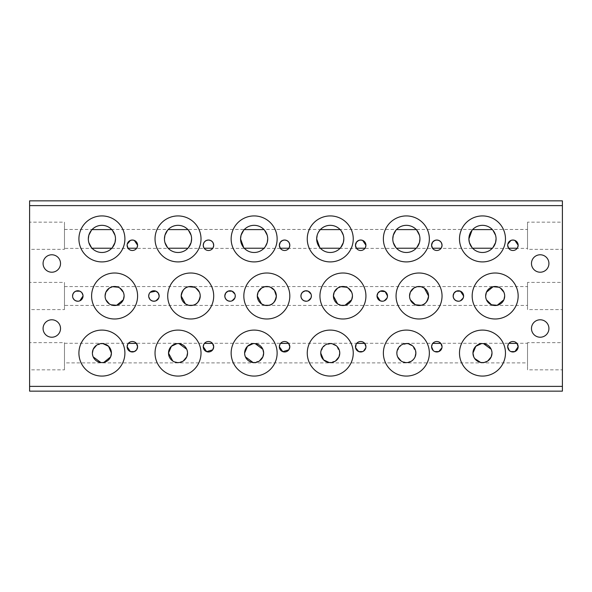 <?xml version="1.0" encoding="UTF-8"?>
<svg xmlns="http://www.w3.org/2000/svg" width="592" height="592" viewBox="0 0 592 592"><rect width="100%" height="100%" fill="white"/><g stroke="black" fill="none" stroke-linecap="round" stroke-linejoin="round"><path stroke-width="0.44" stroke-dasharray="2.96 2.22" d="M548.925 328.508A8.725 8.725 0 0 0 540.2 319.784A8.725 8.725 0 0 0 531.475 328.508A8.725 8.725 0 0 0 540.2 337.225A8.725 8.725 0 0 0 548.925 328.508M60.525 328.508A8.725 8.725 0 0 0 51.8 319.784A8.725 8.725 0 0 0 43.075 328.508A8.725 8.725 0 0 0 51.8 337.225A8.725 8.725 0 0 0 60.525 328.508M60.525 263.492A8.725 8.725 0 0 0 51.8 254.775A8.725 8.725 0 0 0 43.075 263.492A8.725 8.725 0 0 0 51.8 272.216A8.725 8.725 0 0 0 60.525 263.492M548.925 263.492A8.725 8.725 0 0 0 540.2 254.775A8.725 8.725 0 0 0 531.475 263.492A8.725 8.725 0 0 0 540.2 272.216A8.725 8.725 0 0 0 548.925 263.492M505.472 353.084A22.992 22.992 0 0 0 482.48 330.092A22.992 22.992 0 0 0 459.488 353.084A22.992 22.992 0 0 0 482.48 376.075A22.992 22.992 0 0 0 505.472 353.084M518.155 296A22.992 22.992 0 0 0 495.164 273.008A22.992 22.992 0 0 0 472.172 296A22.992 22.992 0 0 0 495.164 318.992A22.992 22.992 0 0 0 518.155 296M505.472 238.916A22.992 22.992 0 0 0 482.48 215.925A22.992 22.992 0 0 0 459.488 238.916A22.992 22.992 0 0 0 482.48 261.908A22.992 22.992 0 0 0 505.472 238.916M481.444 343.626L483.516 343.626M491.205 349.295L491.996 353.084M429.355 353.084A22.992 22.992 0 0 0 406.364 330.092A22.992 22.992 0 0 0 383.372 353.084A22.992 22.992 0 0 0 406.364 376.075A22.992 22.992 0 0 0 429.355 353.084M442.046 296A22.992 22.992 0 0 0 419.055 273.008A22.992 22.992 0 0 0 396.055 296A22.992 22.992 0 0 0 419.055 318.992A22.992 22.992 0 0 0 442.046 296M429.355 238.916A22.992 22.992 0 0 0 406.364 215.925A22.992 22.992 0 0 0 383.372 238.916A22.992 22.992 0 0 0 406.364 261.908A22.992 22.992 0 0 0 429.355 238.916M310.978 293.98L311.385 296M353.246 353.084A22.992 22.992 0 0 0 330.255 330.092A22.992 22.992 0 0 0 307.255 353.084A22.992 22.992 0 0 0 330.255 376.075A22.992 22.992 0 0 0 353.246 353.084M365.93 296A22.992 22.992 0 0 0 342.938 273.008A22.992 22.992 0 0 0 319.946 296A22.992 22.992 0 0 0 342.938 318.992A22.992 22.992 0 0 0 365.93 296M353.246 238.916A22.992 22.992 0 0 0 330.255 215.925A22.992 22.992 0 0 0 307.255 238.916A22.992 22.992 0 0 0 330.255 261.908A22.992 22.992 0 0 0 353.246 238.916M234.861 293.98L235.268 296M277.13 353.084A22.992 22.992 0 0 0 254.138 330.092A22.992 22.992 0 0 0 231.146 353.084A22.992 22.992 0 0 0 254.138 376.075A22.992 22.992 0 0 0 277.13 353.084M289.814 296A22.992 22.992 0 0 0 266.822 273.008A22.992 22.992 0 0 0 243.83 296A22.992 22.992 0 0 0 266.822 318.992A22.992 22.992 0 0 0 289.814 296M277.13 238.916A22.992 22.992 0 0 0 254.138 215.925A22.992 22.992 0 0 0 231.146 238.916A22.992 22.992 0 0 0 254.138 261.908A22.992 22.992 0 0 0 277.13 238.916M149.095 293.98L150.22 292.3M201.014 353.084A22.992 22.992 0 0 0 178.022 330.092A22.992 22.992 0 0 0 155.03 353.084A22.992 22.992 0 0 0 178.022 376.075A22.992 22.992 0 0 0 201.014 353.084M213.705 296A22.992 22.992 0 0 0 190.705 273.008A22.992 22.992 0 0 0 167.714 296A22.992 22.992 0 0 0 190.705 318.992A22.992 22.992 0 0 0 213.705 296M201.014 238.916A22.992 22.992 0 0 0 178.022 215.925A22.992 22.992 0 0 0 155.03 238.916A22.992 22.992 0 0 0 178.022 261.908A22.992 22.992 0 0 0 201.014 238.916M81.504 292.3L83.035 296M124.905 353.084A22.992 22.992 0 0 0 101.905 330.092A22.992 22.992 0 0 0 78.914 353.084A22.992 22.992 0 0 0 101.905 376.075A22.992 22.992 0 0 0 124.905 353.084M137.588 296A22.992 22.992 0 0 0 114.596 273.008A22.992 22.992 0 0 0 91.605 296A22.992 22.992 0 0 0 114.596 318.992A22.992 22.992 0 0 0 137.588 296M124.905 238.916A22.992 22.992 0 0 0 101.905 215.925A22.992 22.992 0 0 0 78.914 238.916A22.992 22.992 0 0 0 101.905 261.908A22.992 22.992 0 0 0 124.905 238.916M397.054 351.137L401.021 345.21L407.252 343.612L412.957 346.224L415.88 353.084M320.938 351.137L324.912 345.21L331.135 343.612L336.841 346.224L339.764 353.084M253.102 343.626L255.174 343.626M176.986 343.626L179.058 343.626M186.746 349.295L187.538 353.084M96.651 345.151L102.941 343.626M516.964 343.412A5.232 5.232 0 0 0 508.891 343.412L508.395 344.13M440.848 343.412A5.232 5.232 0 0 0 432.774 343.412L432.278 344.13M364.739 343.412A5.232 5.232 0 0 0 356.658 343.412L356.162 344.13M288.622 343.412A5.232 5.232 0 0 0 280.541 343.412L280.053 344.13M212.506 343.412A5.232 5.232 0 0 0 204.432 343.412L203.937 344.13M136.389 343.412A5.232 5.232 0 0 0 128.316 343.412L127.82 344.13M472.053 230.207L472.594 229.6A13.586 13.586 0 0 1 492.366 229.6L492.907 230.207M495.556 235.231L496.066 238.916M395.937 230.207L396.485 229.6A13.586 13.586 0 0 1 416.25 229.6L416.79 230.207M419.439 235.231L419.95 238.916M319.828 230.207L320.368 229.6A13.586 13.586 0 0 1 340.134 229.6L341.355 231.095M343.33 235.231L343.834 238.916M317.179 235.231L318.429 232.234M243.712 230.207L244.252 229.6A13.586 13.586 0 0 1 264.025 229.6L264.565 230.207M267.214 235.231L267.717 238.916M167.595 230.207L168.135 229.6A13.586 13.586 0 0 1 187.908 229.6L188.448 230.207M191.098 235.231L191.608 238.916M91.479 230.207L92.026 229.6A13.586 13.586 0 0 1 111.792 229.6L112.332 230.207M114.981 235.231L115.492 238.916M503.903 292.233L504.68 296M497.206 286.706A9.516 9.516 0 0 0 493.121 286.706M421.097 286.706A9.516 9.516 0 0 0 417.012 286.706M351.678 292.233L352.455 296M344.981 286.706A9.516 9.516 0 0 0 340.896 286.706M268.864 286.706A9.516 9.516 0 0 0 264.779 286.706M199.445 292.233L200.222 296M192.748 286.706A9.516 9.516 0 0 0 188.663 286.706M123.328 292.233L124.105 296M116.639 286.706A9.516 9.516 0 0 0 112.554 286.706M527.516 362.889L527.516 343.286L527.516 362.889L64.484 362.889L64.484 343.286L64.484 362.889M64.484 343.286L527.516 343.286M527.516 248.366L527.516 229.467L527.516 248.366L64.484 248.366L64.484 229.467L64.484 248.366M64.484 229.467L527.516 229.467M527.516 305.428L527.516 286.572L527.516 305.428L64.484 305.428L64.484 286.572L64.484 305.428M64.484 286.572L527.516 286.572M562.4 342.672L562.4 369.837L527.516 369.837L527.516 342.672L562.4 342.672L562.4 369.837M562.4 282.414L562.4 309.586L527.516 309.586L527.516 282.414L562.4 282.414L562.4 309.586M562.4 222.163L562.4 249.328L527.516 249.328L527.516 222.163L562.4 222.163L562.4 249.328M29.6 249.328L29.6 222.163L64.484 222.163L64.484 249.328L29.6 249.328L29.6 222.163M29.6 369.837L29.6 342.672L64.484 342.672L64.484 369.837L29.6 369.837L29.6 342.672M29.6 309.586L29.6 282.414L64.484 282.414L64.484 309.586L29.6 309.586L29.6 282.414M29.6 389.751L29.6 386.384L562.4 386.384L562.4 391.142L29.6 391.142L29.6 389.751M562.4 202.249L562.4 205.616L29.6 205.616L29.6 200.858L562.4 200.858L562.4 202.249M562.4 386.384L562.4 205.616M64.484 309.586L64.484 282.414M64.484 369.837L64.484 342.672M64.484 249.328L64.484 222.163M527.516 222.163L527.516 249.328M527.516 282.414L527.516 309.586M527.516 342.672L527.516 369.837M105.857 299.767L105.08 296M410.315 299.767L409.538 296M79.831 300.825L77.804 301.232M72.979 298.02L72.572 296M150.22 299.7L148.688 296M232.057 300.825L230.036 301.232M308.173 300.825L306.145 301.232M384.289 300.825L382.262 301.232M486.432 299.767L485.655 296M460.398 300.825L458.378 301.232M137.048 247.574L136.663 248.233A5.232 5.232 0 0 1 128.05 248.233L128.005 248.166M213.164 247.574L212.772 248.233A5.232 5.232 0 0 1 204.166 248.233L203.774 247.574M289.273 247.574L288.889 248.233A5.232 5.232 0 0 1 280.275 248.233L280.231 248.166M365.39 247.574L365.005 248.233A5.232 5.232 0 0 1 356.391 248.233L356.347 248.166M441.506 247.574L441.114 248.233A5.232 5.232 0 0 1 432.508 248.233L432.456 248.166M112.332 247.619L111.792 248.233A13.586 13.586 0 0 1 92.026 248.233L91.479 247.619M88.83 242.594L88.326 238.916M188.448 247.619L187.908 248.233A13.586 13.586 0 0 1 168.135 248.233L167.595 247.619M164.946 242.594L164.443 238.916M265.246 246.738L264.025 248.233A13.586 13.586 0 0 1 244.252 248.233L243.712 247.619M340.681 247.619L340.134 248.233A13.586 13.586 0 0 1 320.368 248.233L319.828 247.619M416.79 247.619L416.25 248.233A13.586 13.586 0 0 1 396.485 248.233L395.937 247.619M393.288 242.594L392.785 238.916M517.615 247.574L517.23 248.233A5.232 5.232 0 0 1 508.617 248.233L508.572 248.166M492.907 247.619L492.366 248.233A13.586 13.586 0 0 1 472.594 248.233L472.053 247.619M434.831 351.589L433.159 350.494M103.844 362.4L100.877 362.541M93.181 356.88L92.396 353.084M183.276 361.016L178.022 362.6L172.768 361.016M259.392 361.016L253.102 362.541M245.414 356.88L244.622 353.084M335.509 361.016L329.219 362.541M415.088 356.88L413.09 359.81M411.618 361.016L406.364 362.6L401.11 361.016M397.639 356.88L396.855 353.084M510.948 351.589L509.275 350.494M484.411 362.4L480.549 362.4M112.554 305.294A9.516 9.516 0 0 0 116.639 305.294M188.663 305.294A9.516 9.516 0 0 0 192.748 305.294M264.779 305.294A9.516 9.516 0 0 0 268.864 305.294M340.896 305.294A9.516 9.516 0 0 0 344.981 305.294M417.012 305.294A9.516 9.516 0 0 0 421.097 305.294M493.121 305.294A9.516 9.516 0 0 0 497.206 305.294M29.6 205.616L29.6 386.384"/><path stroke-width="0.89" d="M531.475 328.508A8.725 8.725 0 0 1 540.2 319.784A8.725 8.725 0 0 1 548.925 328.508A8.725 8.725 0 0 1 540.2 337.225A8.725 8.725 0 0 1 531.475 328.508M43.075 328.508A8.725 8.725 0 0 1 51.8 319.784A8.725 8.725 0 0 1 60.525 328.508A8.725 8.725 0 0 1 51.8 337.225A8.725 8.725 0 0 1 43.075 328.508M43.075 263.492A8.725 8.725 0 0 1 51.8 254.775A8.725 8.725 0 0 1 60.525 263.492A8.725 8.725 0 0 1 51.8 272.216A8.725 8.725 0 0 1 43.075 263.492M531.475 263.492A8.725 8.725 0 0 1 540.2 254.775A8.725 8.725 0 0 1 548.925 263.492A8.725 8.725 0 0 1 540.2 272.216A8.725 8.725 0 0 1 531.475 263.492M458.378 301.232L456.351 300.825L454.678 299.7L453.553 298.02L453.146 296A5.232 5.232 0 0 1 458.378 290.768A5.232 5.232 0 0 1 463.61 296L463.203 298.02L460.398 300.825M453.146 296L454.042 293.07L456.351 291.175L460.398 291.175L463.61 296A5.232 5.232 0 0 1 458.378 301.232A5.232 5.232 0 0 1 453.146 296M459.488 353.084A22.992 22.992 0 0 1 482.48 330.092A22.992 22.992 0 0 1 505.472 353.084A22.992 22.992 0 0 1 482.48 376.075A22.992 22.992 0 0 1 459.488 353.084M472.172 296A22.992 22.992 0 0 1 495.164 273.008A22.992 22.992 0 0 1 518.155 296A22.992 22.992 0 0 1 495.164 318.992A22.992 22.992 0 0 1 472.172 296M459.488 238.916A22.992 22.992 0 0 1 482.48 215.925A22.992 22.992 0 0 1 505.472 238.916A22.992 22.992 0 0 1 482.48 261.908A22.992 22.992 0 0 1 459.488 238.916M480.549 362.4L474.651 358.493L473.755 356.88L472.964 353.084A9.516 9.516 0 0 1 482.48 343.575A9.516 9.516 0 0 1 491.996 353.084L491.205 356.88L487.734 361.016L484.411 362.4M491.996 353.084A9.516 9.516 0 0 1 482.48 362.6A9.516 9.516 0 0 1 472.964 353.084L475.835 346.276L481.444 343.626M483.516 343.626L491.205 349.295M382.262 301.232L380.242 300.825L377.03 296A5.232 5.232 0 0 1 382.262 290.768A5.232 5.232 0 0 1 387.494 296L387.087 298.02L384.289 300.825M377.03 296L377.933 293.07L380.242 291.175L385.185 291.664L387.494 296A5.232 5.232 0 0 1 382.262 301.232A5.232 5.232 0 0 1 377.03 296M383.372 353.084A22.992 22.992 0 0 1 406.364 330.092A22.992 22.992 0 0 1 429.355 353.084A22.992 22.992 0 0 1 406.364 376.075A22.992 22.992 0 0 1 383.372 353.084M396.055 296A22.992 22.992 0 0 1 419.055 273.008A22.992 22.992 0 0 1 442.046 296A22.992 22.992 0 0 1 419.055 318.992A22.992 22.992 0 0 1 396.055 296M383.372 238.916A22.992 22.992 0 0 1 406.364 215.925A22.992 22.992 0 0 1 429.355 238.916A22.992 22.992 0 0 1 406.364 261.908A22.992 22.992 0 0 1 383.372 238.916M306.145 301.232L304.125 300.825L302.445 299.7L301.321 298.02L300.914 296A5.232 5.232 0 0 1 306.145 290.768A5.232 5.232 0 0 1 311.385 296L310.978 298.02L308.173 300.825M311.385 296A5.232 5.232 0 0 1 306.145 301.232A5.232 5.232 0 0 1 300.914 296L301.321 293.98L302.445 292.3L305.124 290.872L308.173 291.175L310.978 293.98M307.255 353.084A22.992 22.992 0 0 1 330.255 330.092A22.992 22.992 0 0 1 353.246 353.084A22.992 22.992 0 0 1 330.255 376.075A22.992 22.992 0 0 1 307.255 353.084M319.946 296A22.992 22.992 0 0 1 342.938 273.008A22.992 22.992 0 0 1 365.93 296A22.992 22.992 0 0 1 342.938 318.992A22.992 22.992 0 0 1 319.946 296M307.255 238.916A22.992 22.992 0 0 1 330.255 215.925A22.992 22.992 0 0 1 353.246 238.916A22.992 22.992 0 0 1 330.255 261.908A22.992 22.992 0 0 1 307.255 238.916M230.036 301.232L228.009 300.825L226.336 299.7L225.212 298.02L224.805 296A5.232 5.232 0 0 1 230.036 290.768A5.232 5.232 0 0 1 235.268 296L234.861 298.02L232.057 300.825M235.268 296A5.232 5.232 0 0 1 230.036 301.232A5.232 5.232 0 0 1 224.805 296L225.7 293.07L228.009 291.175L232.057 291.175L234.861 293.98M231.146 353.084A22.992 22.992 0 0 1 254.138 330.092A22.992 22.992 0 0 1 277.13 353.084A22.992 22.992 0 0 1 254.138 376.075A22.992 22.992 0 0 1 231.146 353.084M243.83 296A22.992 22.992 0 0 1 266.822 273.008A22.992 22.992 0 0 1 289.814 296A22.992 22.992 0 0 1 266.822 318.992A22.992 22.992 0 0 1 243.83 296M231.146 238.916A22.992 22.992 0 0 1 254.138 215.925A22.992 22.992 0 0 1 277.13 238.916A22.992 22.992 0 0 1 254.138 261.908A22.992 22.992 0 0 1 231.146 238.916M150.22 292.3L155.94 291.175L158.256 293.07L159.152 296A5.232 5.232 0 0 1 153.92 301.232A5.232 5.232 0 0 1 148.688 296A5.232 5.232 0 0 1 153.92 290.768A5.232 5.232 0 0 1 159.152 296L158.745 298.02L155.94 300.825L153.92 301.232L151.9 300.825L150.22 299.7M148.688 296L149.095 293.98M155.03 353.084A22.992 22.992 0 0 1 178.022 330.092A22.992 22.992 0 0 1 201.014 353.084A22.992 22.992 0 0 1 178.022 376.075A22.992 22.992 0 0 1 155.03 353.084M167.714 296A22.992 22.992 0 0 1 190.705 273.008A22.992 22.992 0 0 1 213.705 296A22.992 22.992 0 0 1 190.705 318.992A22.992 22.992 0 0 1 167.714 296M155.03 238.916A22.992 22.992 0 0 1 178.022 215.925A22.992 22.992 0 0 1 201.014 238.916A22.992 22.992 0 0 1 178.022 261.908A22.992 22.992 0 0 1 155.03 238.916M83.035 296A5.232 5.232 0 0 1 77.804 301.232A5.232 5.232 0 0 1 72.572 296A5.232 5.232 0 0 1 77.804 290.768A5.232 5.232 0 0 1 83.035 296L79.831 300.825M72.572 296L72.979 293.98L74.104 292.3L75.783 291.175L79.831 291.175L81.504 292.3M78.914 353.084A22.992 22.992 0 0 1 101.905 330.092A22.992 22.992 0 0 1 124.905 353.084A22.992 22.992 0 0 1 101.905 376.075A22.992 22.992 0 0 1 78.914 353.084M91.605 296A22.992 22.992 0 0 1 114.596 273.008A22.992 22.992 0 0 1 137.588 296A22.992 22.992 0 0 1 114.596 318.992A22.992 22.992 0 0 1 91.605 296M78.914 238.916A22.992 22.992 0 0 1 101.905 215.925A22.992 22.992 0 0 1 124.905 238.916A22.992 22.992 0 0 1 101.905 261.908A22.992 22.992 0 0 1 78.914 238.916M415.88 353.084A9.516 9.516 0 0 1 406.364 362.6A9.516 9.516 0 0 1 396.855 353.084A9.516 9.516 0 0 1 406.364 343.575A9.516 9.516 0 0 1 415.88 353.084L415.088 356.88M396.855 353.084L397.054 351.137M329.219 362.541L323.602 359.892L320.738 353.084A9.516 9.516 0 0 1 330.255 343.575A9.516 9.516 0 0 1 339.764 353.084L338.979 356.88L335.509 361.016M339.764 353.084A9.516 9.516 0 0 1 330.255 362.6A9.516 9.516 0 0 1 320.738 353.084L320.938 351.137M255.174 343.626L262.863 349.295L263.655 353.084A9.516 9.516 0 0 1 254.138 362.6A9.516 9.516 0 0 1 244.622 353.084A9.516 9.516 0 0 1 254.138 343.575A9.516 9.516 0 0 1 263.655 353.084L262.863 356.88L259.392 361.016M244.622 353.084L247.493 346.276L253.102 343.626M172.768 361.016L168.505 353.084A9.516 9.516 0 0 1 178.022 343.575A9.516 9.516 0 0 1 187.538 353.084L186.746 356.88L183.276 361.016M187.538 353.084A9.516 9.516 0 0 1 178.022 362.6A9.516 9.516 0 0 1 168.505 353.084L171.377 346.276L176.986 343.626M179.058 343.626L186.746 349.295M102.941 343.626L108.558 346.276L111.422 353.084A9.516 9.516 0 0 1 101.905 362.6A9.516 9.516 0 0 1 92.396 353.084A9.516 9.516 0 0 1 101.905 343.575A9.516 9.516 0 0 1 111.422 353.084L110.637 356.88L103.844 362.4M92.396 353.084L93.181 349.295L96.651 345.151M509.275 350.494L507.692 346.742A5.232 5.232 0 0 1 512.924 341.51A5.232 5.232 0 0 1 518.155 346.742L514.907 351.589L510.948 351.589M508.891 343.412L516.964 343.412L518.155 346.742A5.232 5.232 0 0 1 512.924 351.974A5.232 5.232 0 0 1 507.692 346.742L508.395 344.13M433.159 350.494L431.575 346.742A5.232 5.232 0 0 1 436.815 341.51A5.232 5.232 0 0 1 442.046 346.742L441.943 347.756L438.79 351.589L434.831 351.589M432.774 343.412L440.848 343.412L442.046 346.742A5.232 5.232 0 0 1 436.815 351.974A5.232 5.232 0 0 1 431.575 346.742L432.278 344.13M356.658 343.412L364.739 343.412L365.93 346.742A5.232 5.232 0 0 1 360.698 351.974A5.232 5.232 0 0 1 355.466 346.742A5.232 5.232 0 0 1 360.698 341.51A5.232 5.232 0 0 1 365.93 346.742L365.834 347.756L363.577 351.108L362.674 351.589L358.722 351.589L355.563 347.756L356.162 344.13M280.541 343.412L288.622 343.412L289.814 346.742A5.232 5.232 0 0 1 284.582 351.974A5.232 5.232 0 0 1 279.35 346.742A5.232 5.232 0 0 1 284.582 341.51A5.232 5.232 0 0 1 289.814 346.742L288.815 349.82L282.776 351.655L279.35 346.742L280.053 344.13M204.432 343.412L212.506 343.412L213.705 346.742A5.232 5.232 0 0 1 208.465 351.974A5.232 5.232 0 0 1 203.234 346.742A5.232 5.232 0 0 1 208.465 341.51A5.232 5.232 0 0 1 213.705 346.742L212.698 349.82L206.66 351.655L203.234 346.742L203.937 344.13M128.316 343.412L136.389 343.412L137.588 346.742A5.232 5.232 0 0 1 132.356 351.974A5.232 5.232 0 0 1 127.125 346.742A5.232 5.232 0 0 1 132.356 341.51A5.232 5.232 0 0 1 137.588 346.742L136.589 349.82L134.332 351.589L130.373 351.589L127.125 346.742L127.82 344.13M472.053 247.619L469.404 242.594L468.894 238.916A13.586 13.586 0 0 1 482.48 225.33A13.586 13.586 0 0 1 496.066 238.916L495.556 242.594L492.907 247.619M492.907 230.207L495.556 235.231M496.066 238.916A13.586 13.586 0 0 1 482.48 252.495A13.586 13.586 0 0 1 468.894 238.916L472.053 230.207M517.23 248.233L508.617 248.233L507.692 245.258A5.232 5.232 0 0 1 512.924 240.026A5.232 5.232 0 0 1 518.155 245.258L517.615 247.574M507.692 245.258L507.818 244.126L510.97 240.404L512.924 240.026L514.877 240.404L518.155 245.258A5.232 5.232 0 0 1 512.924 250.49A5.232 5.232 0 0 1 507.692 245.258M419.95 238.916A13.586 13.586 0 0 1 406.364 252.495A13.586 13.586 0 0 1 392.785 238.916A13.586 13.586 0 0 1 406.364 225.33A13.586 13.586 0 0 1 419.95 238.916L419.439 242.594L416.79 247.619M416.79 230.207L419.439 235.231M392.785 238.916L393.288 235.231L395.937 230.207M319.828 247.619L316.668 238.916A13.586 13.586 0 0 1 330.255 225.33A13.586 13.586 0 0 1 343.834 238.916L343.33 242.594L340.681 247.619M341.355 231.095L343.33 235.231M343.834 238.916A13.586 13.586 0 0 1 330.255 252.495A13.586 13.586 0 0 1 316.668 238.916L317.179 235.231M318.429 232.234L319.828 230.207M243.712 247.619L240.552 238.916A13.586 13.586 0 0 1 254.138 225.33A13.586 13.586 0 0 1 267.717 238.916L267.214 242.594L265.246 246.738M264.565 230.207L267.214 235.231M267.717 238.916A13.586 13.586 0 0 1 254.138 252.495A13.586 13.586 0 0 1 240.552 238.916L241.062 235.231L243.712 230.207M191.608 238.916A13.586 13.586 0 0 1 178.022 252.495A13.586 13.586 0 0 1 164.443 238.916A13.586 13.586 0 0 1 178.022 225.33A13.586 13.586 0 0 1 191.608 238.916L191.098 242.594L188.448 247.619M188.448 230.207L191.098 235.231M164.443 238.916L164.946 235.231L167.595 230.207M115.492 238.916A13.586 13.586 0 0 1 101.905 252.495A13.586 13.586 0 0 1 88.326 238.916A13.586 13.586 0 0 1 101.905 225.33A13.586 13.586 0 0 1 115.492 238.916L114.981 242.594L112.332 247.619M112.332 230.207L114.981 235.231M88.326 238.916L88.83 235.231L91.479 230.207M441.114 248.233L432.508 248.233L431.575 245.258A5.232 5.232 0 0 1 436.815 240.026A5.232 5.232 0 0 1 442.046 245.258L441.506 247.574M431.575 245.258L432.619 242.121L434.861 240.404L436.815 240.026L438.768 240.404L440.426 241.469L441.454 242.838L442.046 245.258A5.232 5.232 0 0 1 436.815 250.49A5.232 5.232 0 0 1 431.575 245.258M365.005 248.233L356.391 248.233L355.466 245.258A5.232 5.232 0 0 1 360.698 240.026A5.232 5.232 0 0 1 365.93 245.258L365.39 247.574M355.466 245.258L356.51 242.121L358.745 240.404L360.698 240.026L362.652 240.404L365.93 245.258A5.232 5.232 0 0 1 360.698 250.49A5.232 5.232 0 0 1 355.466 245.258M288.889 248.233L280.275 248.233L279.35 245.258A5.232 5.232 0 0 1 284.582 240.026A5.232 5.232 0 0 1 289.814 245.258L289.273 247.574M279.35 245.258L280.393 242.121L282.628 240.404L284.582 240.026L286.535 240.404L288.193 241.469L289.222 242.838L289.814 245.258A5.232 5.232 0 0 1 284.582 250.49A5.232 5.232 0 0 1 279.35 245.258M203.774 247.574L203.234 245.258A5.232 5.232 0 0 1 208.465 240.026A5.232 5.232 0 0 1 213.705 245.258L213.164 247.574M203.234 245.258L203.826 242.838L204.854 241.469L206.512 240.404L208.465 240.026L210.419 240.404L212.084 241.469L213.113 242.838L213.705 245.258A5.232 5.232 0 0 1 208.465 250.49A5.232 5.232 0 0 1 203.234 245.258M136.663 248.233L128.05 248.233L127.125 245.258A5.232 5.232 0 0 1 132.356 240.026A5.232 5.232 0 0 1 137.588 245.258L137.048 247.574M127.125 245.258L127.243 244.126L130.403 240.404L132.356 240.026L134.31 240.404L137.588 245.258A5.232 5.232 0 0 1 132.356 250.49A5.232 5.232 0 0 1 127.125 245.258M504.68 296A9.516 9.516 0 0 1 495.164 305.516A9.516 9.516 0 0 1 485.655 296A9.516 9.516 0 0 1 495.164 286.484A9.516 9.516 0 0 1 504.68 296L503.903 299.767L497.206 305.294L491.486 304.776L486.432 299.767M485.655 296L486.432 292.233L493.121 286.706L498.849 287.224L500.44 288.082L503.903 292.233M409.538 296L410.315 292.233L413.778 288.082L417.012 286.706L421.097 286.706L424.323 288.082L428.564 296A9.516 9.516 0 0 1 419.055 305.516A9.516 9.516 0 0 1 409.538 296A9.516 9.516 0 0 1 419.055 286.484A9.516 9.516 0 0 1 428.564 296C427.431 301.742 424.945 304.836 421.097 305.294L415.369 304.776L410.315 299.767M352.455 296A9.516 9.516 0 0 1 342.938 305.516A9.516 9.516 0 0 1 333.422 296A9.516 9.516 0 0 1 342.938 286.484A9.516 9.516 0 0 1 352.455 296L351.678 299.767L344.981 305.294L340.896 305.294L337.662 303.918L333.422 296L334.199 292.233L337.662 288.082L340.896 286.706L346.616 287.224L348.214 288.082L351.678 292.233M257.305 296A9.516 9.516 0 0 1 266.822 286.484A9.516 9.516 0 0 1 276.338 296C275.206 301.742 272.712 304.836 268.864 305.294L264.779 305.294L261.546 303.918L257.305 296L258.082 292.233L261.546 288.082L264.779 286.706L268.864 286.706L270.507 287.224L274.399 290.243L276.338 296A9.516 9.516 0 0 1 266.822 305.516A9.516 9.516 0 0 1 257.305 296M200.222 296A9.516 9.516 0 0 1 190.705 305.516A9.516 9.516 0 0 1 181.196 296A9.516 9.516 0 0 1 190.705 286.484A9.516 9.516 0 0 1 200.222 296C199.09 301.742 196.603 304.836 192.748 305.294L188.663 305.294L185.437 303.918L181.196 296C182.329 290.258 184.815 287.164 188.663 286.706L194.391 287.224L195.982 288.082L199.445 292.233M124.105 296A9.516 9.516 0 0 1 114.596 305.516A9.516 9.516 0 0 1 105.08 296A9.516 9.516 0 0 1 114.596 286.484A9.516 9.516 0 0 1 124.105 296L123.328 299.767L116.639 305.294L110.911 304.776L109.32 303.918L105.857 299.767M105.08 296L105.857 292.233L109.32 288.082L112.554 286.706L118.274 287.224L119.865 288.082L123.328 292.233M562.4 389.751L562.4 386.384L29.6 386.384L29.6 391.142L562.4 391.142L562.4 389.751M29.6 202.249L29.6 205.616L562.4 205.616L562.4 200.858L29.6 200.858L29.6 202.249M562.4 205.616L562.4 386.384M77.804 301.232L75.783 300.825L74.104 299.7L72.979 298.02M212.772 248.233L204.166 248.233M111.792 248.233L92.026 248.233M91.479 247.619L88.83 242.594M92.026 229.6L111.792 229.6M187.908 248.233L168.135 248.233M167.595 247.619L164.946 242.594M168.135 229.6L187.908 229.6M264.025 248.233L244.252 248.233M244.252 229.6L264.025 229.6M340.134 248.233L320.368 248.233M320.368 229.6L340.134 229.6M416.25 248.233L396.485 248.233M395.937 247.619L393.288 242.594M396.485 229.6L416.25 229.6M492.366 248.233L472.594 248.233M472.594 229.6L492.366 229.6M100.877 362.541L93.181 356.88M253.102 362.541L245.414 356.88M413.09 359.81L411.618 361.016M401.11 361.016L397.639 356.88M29.6 386.384L29.6 205.616"/></g></svg>
